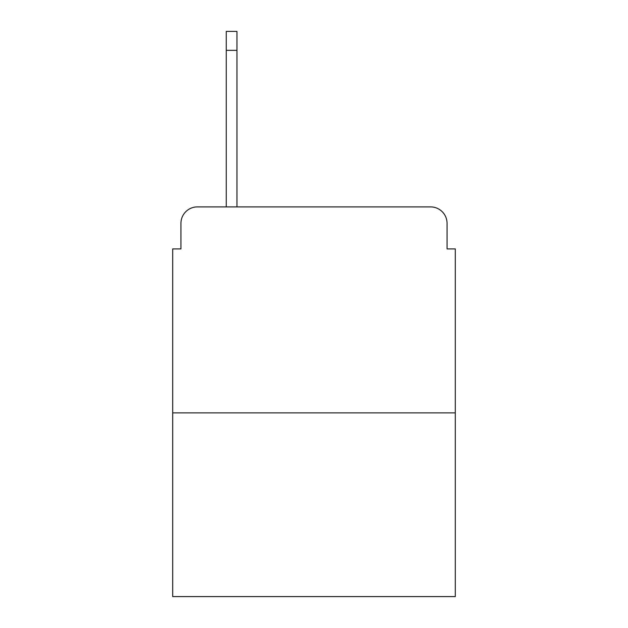 <?xml version="1.0" encoding="UTF-8"?>
<svg xmlns="http://www.w3.org/2000/svg" width="628" height="628" viewBox="0 0 628 628"><rect width="100%" height="100%" fill="white"/><g stroke="black" fill="none" stroke-linecap="round" stroke-linejoin="round"><path stroke-width="0.94" d="M180.942 223.372L180.942 248.908L180.942 223.372A16.477 16.477 0 0 1 197.42 206.895L226.253 206.895L226.253 31.4L236.968 31.4L236.968 206.895L249.732 206.895M455.3 412.871L172.7 412.871L172.7 596.6L455.3 596.6L455.3 248.908L447.058 248.908L447.058 223.372A16.477 16.477 0 0 0 430.58 206.895L197.42 206.895M172.7 412.871L172.7 248.908L180.942 248.908M378.268 206.895L430.58 206.895M447.058 248.908L447.058 223.372M226.253 50.35L236.968 50.35"/></g></svg>
